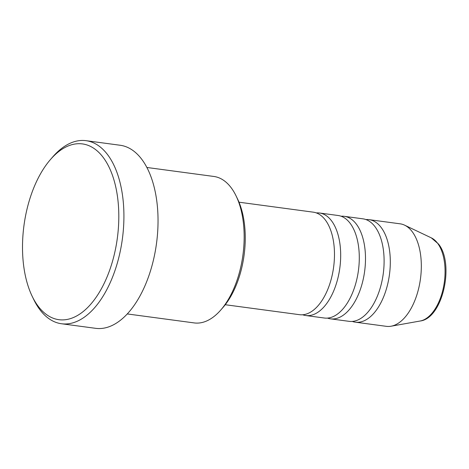 <?xml version="1.0" encoding="UTF-8"?>
<svg xmlns="http://www.w3.org/2000/svg" width="469" height="469" viewBox="0 0 469 469"><rect width="100%" height="100%" fill="white"/><g stroke="black" fill="none" stroke-linecap="round" stroke-linejoin="round"><path stroke-width="0.7" d="M225.249 304.721L299.515 314.687A51.719 27.483 -82.4 0 0 331.085 279.63A51.719 27.483 -82.4 0 0 325.468 220.166A51.719 27.483 -82.4 0 0 313.269 212.164L239.008 202.198M302.657 314.769A51.719 27.483 -82.4 0 0 305.718 315.52A51.719 27.483 -82.4 0 0 337.293 280.462A51.719 27.483 -82.4 0 0 331.671 220.999A51.719 27.483 -82.4 0 0 319.471 212.996A51.719 27.483 -82.4 0 0 316.323 212.914M305.718 315.52L324.325 318.017A51.719 27.483 -82.4 0 0 355.901 282.959A51.719 27.483 -82.4 0 0 350.284 223.496A51.719 27.483 -82.4 0 0 338.085 215.494L319.471 212.996M327.473 318.099A51.719 27.483 -82.4 0 0 330.528 318.85A51.719 27.483 -82.4 0 0 362.103 283.792A51.719 27.483 -82.4 0 0 356.487 224.329A51.719 27.483 -82.4 0 0 344.287 216.326A51.719 27.483 -82.4 0 0 341.139 216.244M330.528 318.85L349.141 321.341A51.719 27.483 -82.4 0 0 380.717 286.289A51.719 27.483 -82.4 0 0 375.094 226.826A51.719 27.483 -82.4 0 0 362.895 218.824L344.287 216.326M352.283 321.429A51.719 27.483 -82.4 0 0 355.344 322.174A51.719 27.483 -82.4 0 0 386.919 287.116A51.719 27.483 -82.4 0 0 381.297 227.658A51.719 27.483 -82.4 0 0 369.097 219.656A51.719 27.483 -82.4 0 0 365.955 219.574M127.24 313.937L194.207 322.918A73.885 39.261 -82.4 0 0 220.793 309.997A73.885 39.261 -82.4 0 0 236.095 195.936A73.885 39.261 -82.4 0 0 231.287 187.899A73.885 39.261 -82.4 0 0 213.858 176.461L146.891 167.474M103.368 157.643A88.664 47.117 -82.4 0 0 50.552 159.431A88.664 47.117 -82.4 0 0 32.185 296.297A88.664 47.117 -82.4 0 0 37.954 305.946A88.664 47.117 -82.4 0 0 106.017 279.36A88.664 47.117 -82.4 0 0 103.368 157.643M50.552 159.431L52.815 156.828A92.358 49.081 97.6 0 1 86.044 140.677A92.358 49.081 97.6 0 1 107.829 154.969A92.358 49.081 97.6 0 1 117.866 261.145A92.358 49.081 97.6 0 1 61.48 323.745A92.358 49.081 97.6 0 1 39.695 309.452A92.358 49.081 97.6 0 1 33.686 299.404L32.185 296.297M61.48 323.745L95.6 328.323A92.358 49.081 -82.4 0 0 151.985 265.724A92.358 49.081 -82.4 0 0 141.949 159.548A92.358 49.081 -82.4 0 0 120.164 145.255L86.044 140.677M355.344 322.174L386.362 326.336A51.719 27.483 -82.4 0 0 391.035 326.225A51.719 27.483 -82.4 0 0 418.975 287.11A51.719 27.483 -82.4 0 0 412.315 231.821A51.719 27.483 -82.4 0 0 404.595 225.161A51.719 27.483 -82.4 0 0 400.116 223.819L369.097 219.656M236.095 195.936L237.595 199.038A70.192 37.297 97.6 0 1 223.056 307.394L220.793 309.997M437.653 243.341A42.556 22.612 -82.4 0 0 431.304 237.859L438.497 244.015C454.696 263.783 442.789 318.451 420.142 321.013A42.556 22.612 -82.4 0 0 443.135 288.834A42.556 22.612 -82.4 0 0 437.653 243.341M431.304 237.859L404.595 225.161M420.142 321.013L391.035 326.225"/></g></svg>
